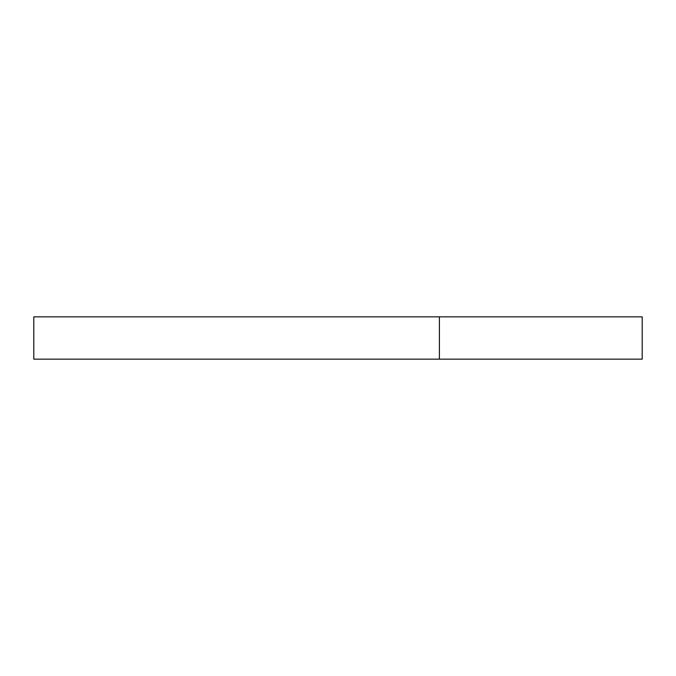 <?xml version="1.0" encoding="UTF-8"?>
<svg xmlns="http://www.w3.org/2000/svg" width="676" height="676" viewBox="0 0 676 676"><rect width="100%" height="100%" fill="white"/><g stroke="black" fill="none" stroke-linecap="round" stroke-linejoin="round"><path stroke-width="1.01" d="M439.4 359.159L642.2 359.159L642.2 316.841L439.4 316.841L439.4 359.159L33.8 359.159L33.8 316.841L439.4 316.841"/></g></svg>
